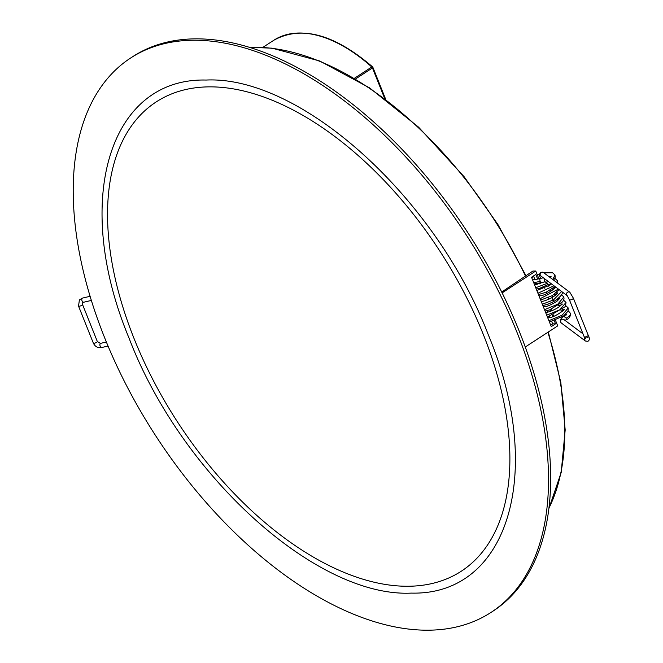 <?xml version="1.0" encoding="UTF-8"?>
<svg xmlns="http://www.w3.org/2000/svg" width="663" height="663" viewBox="0 0 663 663"><rect width="100%" height="100%" fill="white"/><g stroke="black" fill="none" stroke-linecap="round" stroke-linejoin="round"><path stroke-width="0.99" d="M192.9 40.252A330.622 184.911 57 0 1 494.233 282.91A330.622 184.911 57 0 1 491.076 612.38A330.622 184.911 57 0 1 155.83 435.981A330.622 184.911 57 0 1 130.652 57.996A330.622 184.911 57 0 1 192.9 40.252M130.652 57.996L132.791 56.612A330.622 184.911 57 0 1 195.038 38.86A330.622 184.911 57 0 1 496.372 281.518A330.622 184.911 57 0 1 493.214 610.988L491.076 612.38M408.582 586.249A279.877 156.534 -123 0 0 461.274 571.224A279.877 156.534 -123 0 0 439.959 251.26A279.877 156.534 -123 0 0 156.178 101.936A279.877 156.534 -123 0 0 153.501 380.835A279.877 156.534 -123 0 0 408.582 586.249A279.877 156.534 -123 0 0 461.274 571.224A279.877 156.534 -123 0 0 439.959 251.26A279.877 156.534 -123 0 0 156.178 101.936A279.877 156.534 -123 0 0 153.501 380.835A279.877 156.534 -123 0 0 408.582 586.249M411.325 593.103C508.662 595.589 545.533 471.666 488.233 334.616C435.881 197.516 300.629 75.466 206.118 80.049C108.79 77.563 71.919 201.494 129.219 338.544C181.571 475.644 316.823 597.686 411.325 593.103M550.696 325.16L552.669 323.875L555.553 323.842L551.276 326.619L531.527 277.233L535.795 274.457L537.685 279.173M501.709 292.027L532.895 271.051L535.77 271.018L538.903 278.85L540.635 278.195M540.511 282.861L540.726 283.408M542.326 287.402L541.157 287.841M555.495 320.328L557.716 325.889L525.278 346.981M535.77 271.018L502.131 292.889M536.964 284.609L536.632 283.764M534.975 279.62L533.5 275.949M547.356 310.591L547.936 312.033M549.552 316.077L550.133 317.527M551.749 321.563L552.669 323.875M539.558 283.847L539.301 283.209M548.923 310.135L551.135 309.43L551.699 310.839M553.298 314.834L553.895 316.326M550.066 310.118L550.53 311.279M552.13 315.281L552.718 316.765M554.326 320.768L555.553 323.842M541.29 288.173L540.154 288.19M584.774 338.495A2.155 2.039 126.8 0 0 585.379 341.006L561.37 323.03A2.155 2.039 -53.2 0 1 561.893 319.384A2.155 2.039 -53.2 0 1 563.948 319.583L583.001 333.845M565.216 320.527L566.011 319.972L566.202 318.141L563.782 316.284C560.707 318.207 559.812 320.37 561.097 322.782M566.127 314.668A2.155 1.989 -47.5 0 1 565.962 313.997M567.835 311.627A2.155 1.989 -47.5 0 1 569.732 312.381L570.412 313.483C570.628 316.475 569.144 318.638 565.978 319.989M541.762 301.275C543.229 301.483 546.594 300.289 551.848 297.687L553.92 301.466L547.646 304.334L542.848 305.544M532.314 279.214L533.102 279.372C532.895 279.993 535.107 279.736 539.74 278.601L540.072 281.385L541.033 282.711L544.911 281.883M547.456 280.905A2.155 2.039 126.8 0 0 549.76 284.162A2.155 2.039 126.8 0 0 550.713 283.341M525.411 275.907A289.192 161.739 -123 0 0 249.561 47.413M549.005 507.999A289.192 161.739 -123 0 0 547.845 332.304M354.382 78.3L371.777 66.988A133.976 74.936 -123 0 0 273.869 40.219L262.888 47.363M384.722 98.621L372.457 67.957L355.517 78.972M372.565 67.278A1.541 0.423 158.2 0 1 372.921 67.402A1.541 0.423 158.2 0 1 372.457 67.957A1.541 0.862 57 0 0 371.777 66.988A1.541 0.555 -48.1 0 1 372.523 66.822C334.21 34.062 301.325 25.194 273.869 40.219M101.737 347.412A2.155 0.986 -103.3 0 1 101.464 347.586A2.155 0.986 -103.3 0 1 100.105 346.045A2.155 0.986 -103.3 0 1 100.204 343.567A2.155 0.986 -103.3 0 1 100.478 343.393L106.329 342.009M93.334 343.111L78.524 306.074A2.155 0.597 -21.8 0 0 80.248 306.008A2.155 0.597 -21.8 0 0 82.386 304.839A2.155 0.597 -21.8 0 0 82.519 304.474L97.328 341.511A2.155 0.597 158.2 0 1 97.196 341.876A2.155 0.597 158.2 0 1 95.058 343.044A2.155 0.597 158.2 0 1 93.334 343.111C95.066 346.6 97.776 348.083 101.464 347.586L108.003 346.045M83.637 302.137A2.155 0.986 -103.3 0 1 83.364 302.311A2.155 0.986 -103.3 0 1 81.997 300.77A2.155 0.986 -103.3 0 1 82.096 298.3A2.155 0.986 -103.3 0 1 82.369 298.126L79.411 299.891L78.524 306.074M569.849 292.284A2.155 2.039 126.8 0 0 567.793 292.093A2.155 2.039 126.8 0 0 567.205 295.681L540.933 276.015A2.155 2.039 -53.2 0 1 541.456 272.369A2.155 2.039 -53.2 0 1 543.511 272.568L569.849 292.284L573.387 298.209A2.155 0.597 -21.8 0 1 571.937 299.427A2.155 0.597 -21.8 0 1 569.393 299.809L567.271 295.731M573.387 298.209L588.205 335.246A2.155 0.597 158.2 0 1 586.755 336.464A2.155 0.597 158.2 0 1 584.202 336.845L569.393 299.809M566.202 318.141C569.998 316.044 571.249 314.262 569.956 312.795M548.898 320.66L562.1 315.24L568.208 307.947L565.846 305.709M546.702 315.174L559.928 309.737L566.011 302.444L563.649 300.223M544.505 309.687L557.699 304.259L563.832 296.974L561.453 294.737M542.309 304.201L553.439 299.983L561.627 291.505M540.113 298.715L558.412 289.101M537.917 293.228L553.978 285.778M556.912 282.595L557.235 280.499L554.865 278.286M535.729 287.742L547 283.441M552.735 279.471L555.03 275.029L552.594 272.766L543.859 272.833M533.723 282.728L540.072 281.385M544.671 278.816L544.265 281.029L547.704 283.971M249.247 47.313L272.054 48.167L319.781 61.013L369.573 87.872L418.626 127.205L464.141 176.748L497.921 224.508L525.916 275.584M548.964 508.322L561.188 472.47L565.183 429.972L560.832 382.518L548.326 331.989M372.523 66.822A1.541 1.541 0 0 1 372.921 67.402L385.709 99.367M82.519 304.474L82.66 302.718L83.364 302.311L91.312 300.438M90.052 296.311L82.369 298.126M100.478 343.393L97.328 341.511M540.685 278.319C539.094 275.543 539.226 273.521 541.066 272.253L543.511 272.568M544.033 286.681L544.621 288.165M546.229 292.168L546.818 293.651M548.417 297.654L549.014 299.137M547.87 284.692L548.45 286.143M550.075 290.187L550.646 291.621M552.262 295.673L552.834 297.09M584.202 336.845L584.899 339.05L586.042 337.401M585.379 341.006L587.824 341.321C589.705 340.31 589.83 338.287 588.205 335.246M587.957 337.558L587.053 337.227M563.807 316.268L566.335 314.411L566.31 314.975M565.788 315.008L564.926 314.933M548.359 317.743C552.014 317.676 557.028 315.248 563.393 310.458L564.163 309.306L564.362 309.762M564.022 309.629L562.73 309.439M546.146 312.256C545.922 313.168 557.823 309.248 561.511 304.607L561.967 303.795L562.191 304.292M561.818 304.143L560.542 303.952M543.942 306.762C546.453 306.87 550.771 305.063 556.87 301.35L559.779 298.292L559.986 298.806M559.622 298.657L558.345 298.466M569.111 311.834L568.042 311.212M563.21 310.649L560.732 310.939M561.022 305.162L558.528 305.461M558.834 299.668L556.34 299.974M556.63 294.19L554.144 294.48M568.208 307.947L568.1 311.08L563.757 315.845L549.428 322.003M563.832 296.974L564.031 298.98L562.68 301.798L549.536 309.928L545.036 311.03M547.232 316.516L548.848 316.243L565.406 306.538L566.011 302.444M553.92 301.466C561.18 296.378 563.749 293.054 561.611 291.48M551.848 297.687C555.627 295.275 557.533 293.651 557.575 292.831L557.782 293.328M557.417 293.179L556.141 292.988M539.591 295.797L539.591 295.789C543.03 295.831 548.052 293.386 554.649 288.471L555.379 287.369L555.569 287.817M555.238 287.684L553.945 287.502M537.353 290.311L550.141 285.007L551.5 283.93M535.19 284.817L543.693 282.073M550.191 277.573L550.994 276.38L551.168 276.844M550.845 276.711L548.79 276.521M554.434 288.712L551.931 289.01M539.748 273.96L537.303 274.847M533.74 276.537L531.751 277.814M540.652 300.057L552.32 295.64L559.091 289.615M538.455 294.571L546.204 292.176L555.006 286.549M557.359 282.935L557.235 280.499M536.259 289.085L539.665 288.339L548.5 284.319M553.646 280.159L555.196 277.283L555.03 275.029M534.212 283.955L541.033 282.711M543.287 277.78L539.732 278.601"/></g></svg>
